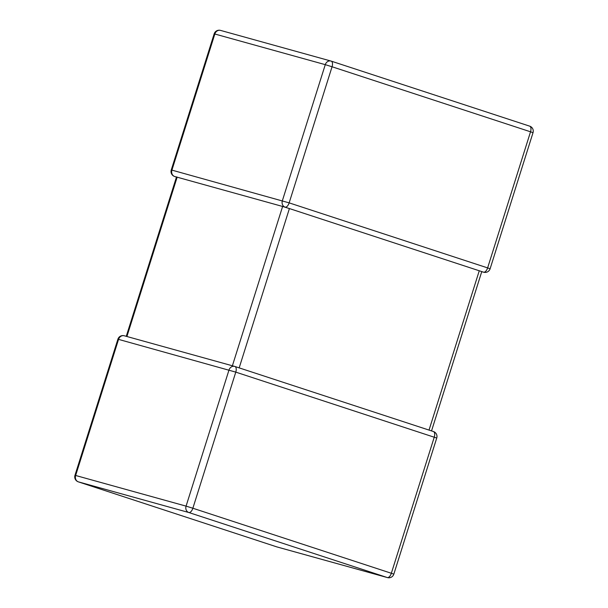 <?xml version="1.0" encoding="UTF-8"?>
<svg xmlns="http://www.w3.org/2000/svg" width="608" height="608" viewBox="0 0 608 608"><rect width="100%" height="100%" fill="white"/><g stroke="black" fill="none" stroke-linecap="round" stroke-linejoin="round"><path stroke-width="0.91" d="M479.264 270.773L289.408 208.559L239.172 367.878L429.028 430.092L479.264 270.773L483.261 272.08M285.099 207.146A5.214 4.53 -74.5 0 1 282.355 200.769L325.272 64.661L214.837 34.01L171.92 170.118L289.15 202.867L487.624 267.9L530.533 131.799L332.059 66.766L289.15 202.867A5.214 2.576 -71.9 0 1 285.099 207.146L285.699 207.146M232.385 365.78L282.614 206.462L289.408 208.559M282.614 206.462L177.148 177.186L126.912 336.505M483.573 272.179A5.214 4.53 -74.5 0 0 483.748 272.232A5.214 5.214 0 0 0 490.109 268.774L487.624 267.9A5.214 2.576 108.1 0 1 483.573 272.179L483.421 272.133M174.504 176.442A5.214 2.576 -71.9 0 0 174.61 176.48A5.214 2.576 -71.9 0 0 174.663 176.495L176.624 177.05M176.723 176.898L177.148 177.186M124.427 335.821A5.214 4.53 105.5 0 0 124.252 335.768L234.696 366.419A5.214 4.53 105.5 0 1 234.863 366.472A5.214 2.576 108.1 0 1 234.924 366.487A5.214 2.576 108.1 0 1 235.782 372.126L192.865 508.235L391.339 573.268L434.256 437.16A5.214 2.576 -71.9 0 0 433.39 431.52A5.214 2.576 -71.9 0 0 433.337 431.505M436.742 438.041L235.782 372.126L118.552 339.378L75.643 475.479L186.078 506.13L228.988 370.029A5.214 4.53 105.5 0 1 234.696 366.419A5.214 5.214 0 0 1 234.924 366.487L433.39 431.52A5.214 5.214 0 0 1 436.742 438.041L393.832 574.142L391.339 573.268A5.214 2.576 108.1 0 1 387.288 577.547L188.814 512.514L78.379 481.863L276.853 546.896L387.288 577.547A5.214 4.53 105.5 0 0 387.463 577.6A5.214 5.214 0 0 0 393.832 574.142M331.261 61.142L529.621 126.137A5.214 2.576 108.1 0 1 529.674 126.152A5.214 2.576 108.1 0 1 530.533 131.799L533.026 132.673L490.109 268.774M117.891 339.226L118.552 339.378A5.214 4.53 105.5 0 1 124.252 335.768A5.214 5.214 0 0 0 117.891 339.226L74.974 475.327A5.214 5.214 0 0 0 78.326 481.848L276.8 546.881A5.214 5.214 0 0 0 277.028 546.949A5.214 4.53 105.5 0 1 276.853 546.896A5.214 2.576 108.1 0 1 276.8 546.881A5.214 2.576 108.1 0 1 276.739 546.858M78.326 481.848A5.214 2.576 -71.9 0 0 78.379 481.863A5.214 4.53 105.5 0 1 75.643 475.479L74.974 475.327M387.463 577.6L277.028 546.949A5.214 4.53 105.5 0 0 277.202 546.995M188.814 512.514A5.214 2.576 -71.9 0 0 192.865 508.235L186.078 506.13A5.214 4.53 105.5 0 0 188.814 512.514M332.059 66.766A5.214 2.576 -71.9 0 0 331.2 61.119A5.214 2.576 -71.9 0 0 331.147 61.104A5.214 4.53 -74.5 0 0 330.972 61.051A5.214 4.53 -74.5 0 0 325.272 64.661L332.059 66.766M174.663 176.495A5.214 4.53 -74.5 0 1 171.92 170.118L171.258 169.959A5.214 5.214 0 0 0 174.61 176.48L176.464 177.088M533.026 132.673A5.214 5.214 0 0 0 529.674 126.152L331.2 61.119A5.214 5.214 0 0 0 330.972 61.051L220.537 30.4A5.214 5.214 0 0 0 214.168 33.858L214.837 34.01A5.214 4.53 -74.5 0 1 220.537 30.4A5.214 4.53 -74.5 0 1 220.712 30.453M483.748 272.232L481.741 271.677M214.168 33.858L171.258 169.959M481.764 271.609L431.536 430.912M176.487 177.012L126.259 336.323"/></g></svg>
